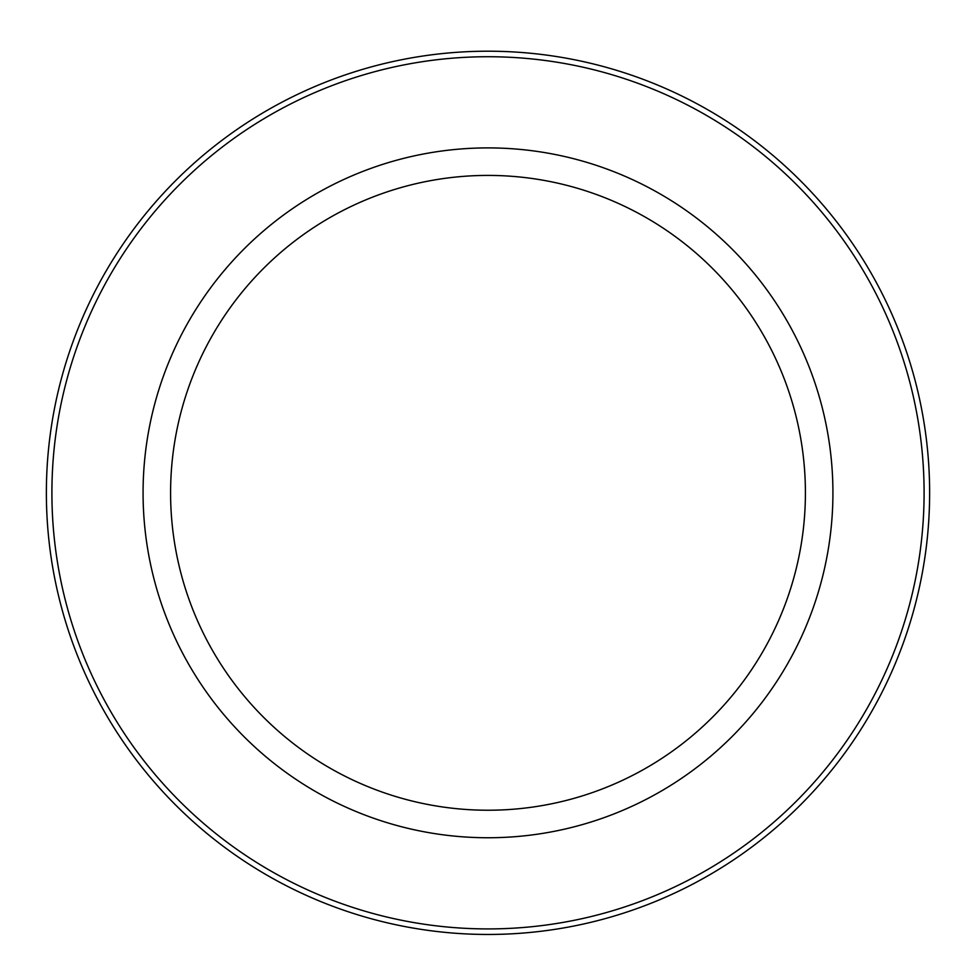 <?xml version="1.0" encoding="UTF-8"?>
<svg xmlns="http://www.w3.org/2000/svg" width="976" height="976" viewBox="0 0 976 976"><rect width="100%" height="100%" fill="white"/><g stroke="black" fill="none" stroke-linecap="round" stroke-linejoin="round"><path stroke-width="1.46" d="M488 175.412A317.42 317.42 0 0 0 213.11 651.529A317.42 317.42 0 0 0 762.89 651.529A317.42 317.42 0 0 0 488 175.412M488 147.901A344.931 344.931 0 0 0 189.283 665.29A344.931 344.931 0 0 0 786.717 665.29A344.931 344.931 0 0 0 488 147.901M488 56.73A436.101 436.101 0 0 0 110.325 710.87A436.101 436.101 0 0 0 865.675 710.87A436.101 436.101 0 0 0 488 56.73M488 51.203A441.616 441.616 0 0 0 105.542 713.639A441.616 441.616 0 0 0 870.458 713.639A441.616 441.616 0 0 0 488 51.203"/></g></svg>
